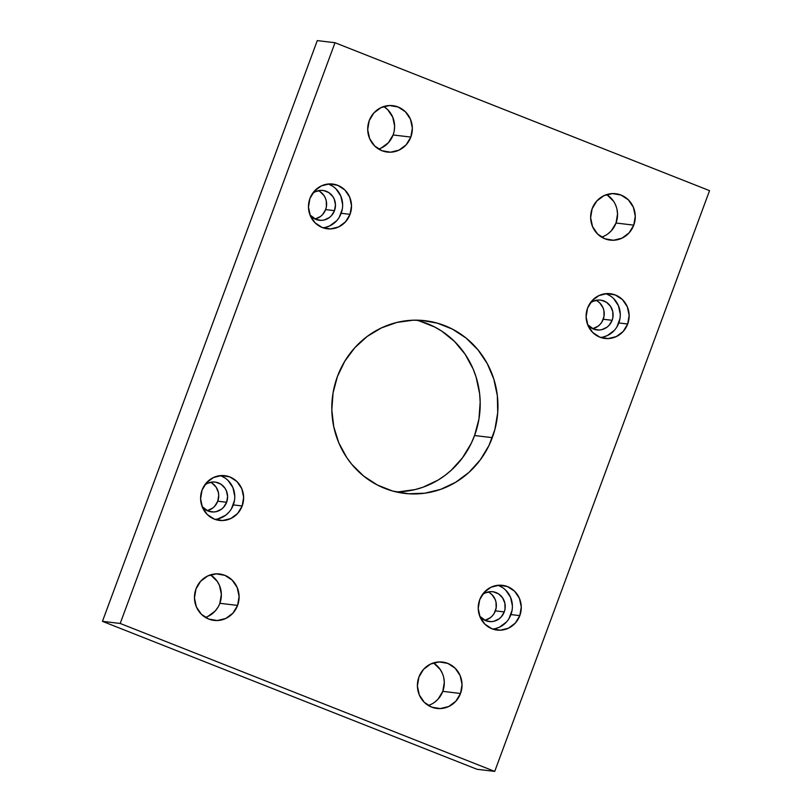 <?xml version="1.0" encoding="UTF-8"?>
<svg xmlns="http://www.w3.org/2000/svg" width="812" height="812" viewBox="0 0 812 812"><rect width="100%" height="100%" fill="white"/><g stroke="black" fill="none" stroke-linecap="round" stroke-linejoin="round"><path stroke-width="1.22" d="M395.748 491.839A86.945 83.017 96.8 0 0 474.563 435.526L492.305 437.648A86.945 83.017 -83.2 0 1 404.559 493.391A86.945 83.017 -83.2 0 1 337.437 376.474L333.052 392.927L331.814 409.928L333.773 426.818L338.837 442.946L346.836 457.694L351.829 464.373L363.603 476.015L377.336 485.008L392.521 491.006L408.558 493.767L424.838 493.209L440.733 489.331L455.644 482.298L468.981 472.371L480.237 459.937L488.986 445.473L494.884 429.528L497.705 412.719L497.34 395.698L493.818 379.102L487.251 363.593L477.903 349.749L466.139 338.107L452.406 329.114L437.221 323.115L421.184 320.344L413.034 320.212L396.865 322.435L381.386 327.916L367.207 336.442L354.844 347.678L344.795 361.198L337.437 376.474A86.945 83.017 -83.2 0 1 425.183 320.72A86.945 83.017 -83.2 0 1 492.305 437.648L474.563 435.526L478.948 419.073L480.186 402.072L479.608 393.576L476.076 376.981L473.163 369.054L465.164 354.306L454.558 341.497L441.748 331.134L434.664 326.992L419.479 320.994M492.701 629.056A22.533 21.508 96.8 0 0 510.941 614.562L519.812 615.628A22.533 21.508 -83.2 0 1 497.076 630.071A22.533 21.508 -83.2 0 1 479.689 599.774L478.227 608.442L480.044 616.998L484.865 624.144L491.95 628.772L500.222 630.203L508.424 628.204L515.305 623.088L519.812 615.628L521.274 606.96L519.447 598.403L514.625 591.258L507.541 586.629L499.268 585.198L491.077 587.198L484.196 592.313L479.689 599.774A22.533 21.508 -83.2 0 1 502.425 585.33A22.533 21.508 -83.2 0 1 519.812 615.628L510.941 614.562A22.533 21.508 96.8 0 0 497.929 585.29M600.576 337.437A22.533 21.508 96.8 0 0 618.815 322.943L627.686 324.008A22.533 21.508 -83.2 0 1 604.95 338.452A22.533 21.508 -83.2 0 1 587.553 308.154L586.102 316.822L587.918 325.379L592.74 332.524L599.824 337.153L608.097 338.584L616.298 336.584L623.18 331.469L627.686 324.008L629.138 315.34L627.321 306.784L622.499 299.638L615.415 295.01L607.143 293.579L598.952 295.578L592.07 300.694L587.553 308.154A22.533 21.508 -83.2 0 1 610.299 293.711A22.533 21.508 -83.2 0 1 627.686 324.008L618.815 322.943A22.533 21.508 96.8 0 0 605.803 293.67M215.068 519.396A22.533 21.508 96.8 0 0 233.308 504.902L242.179 505.967A22.533 21.508 -83.2 0 1 219.443 520.411A22.533 21.508 -83.2 0 1 202.056 490.113L200.594 498.781L202.421 507.338L207.233 514.473L214.317 519.112L222.589 520.543L230.791 518.543L237.672 513.428L242.179 505.967L243.641 497.299L241.814 488.743L237.002 481.597L229.918 476.959L221.646 475.538L213.444 477.537L206.563 482.653L202.056 490.113A22.533 21.508 -83.2 0 1 224.792 475.67A22.533 21.508 -83.2 0 1 242.179 505.967L233.308 504.902A22.533 21.508 96.8 0 0 220.296 475.629M322.943 227.776A22.533 21.508 96.8 0 0 341.182 213.282L350.053 214.348A22.533 21.508 -83.2 0 1 327.317 228.791A22.533 21.508 -83.2 0 1 309.93 198.493L308.469 207.161L310.296 215.718L315.107 222.853L322.191 227.492L330.464 228.923L338.665 226.924L345.547 221.808L350.053 214.348L351.515 205.68L349.688 197.123L344.877 189.978L337.792 185.339L329.52 183.918L321.319 185.907L314.437 191.033L309.93 198.493A22.533 21.508 -83.2 0 1 332.666 184.05A22.533 21.508 -83.2 0 1 350.053 214.348L341.182 213.282A22.533 21.508 96.8 0 0 328.17 184.009M428.31 705.455A23.365 22.31 96.8 0 0 442.784 691.357L460.526 693.478A23.365 22.31 -83.2 0 1 436.947 708.46A23.365 22.31 -83.2 0 1 418.911 677.035L417.398 686.028L419.286 694.899L424.28 702.309L431.629 707.12L440.205 708.592L448.711 706.521L455.847 701.213L460.526 693.478L462.038 684.486L460.15 675.614L455.146 668.215L447.798 663.404L439.221 661.922L430.715 663.993L423.59 669.301L418.911 677.035A23.365 22.31 -83.2 0 1 442.489 662.064A23.365 22.31 -83.2 0 1 460.526 693.478L442.784 691.357L444.296 682.364L443.768 677.827M205.365 617.404A23.365 22.31 96.8 0 0 219.849 603.296L237.591 605.417A23.365 22.31 -83.2 0 1 214.003 620.398A23.365 22.31 -83.2 0 1 195.976 588.984L194.464 597.967L196.352 606.848L201.346 614.248L208.694 619.059L217.271 620.541L225.777 618.47L232.912 613.161L237.591 605.417L239.093 596.434L237.205 587.553L232.212 580.154L224.863 575.343L216.286 573.861L207.781 575.931L200.645 581.24L195.976 588.984A23.365 22.31 -83.2 0 1 219.555 574.003A23.365 22.31 -83.2 0 1 237.591 605.417L219.849 603.296L221.361 594.313L219.473 585.442L217.322 581.473L211.029 575.251M601.55 237.114A23.365 22.31 96.8 0 0 616.024 223.016L633.766 225.137A23.365 22.31 -83.2 0 1 610.188 240.119A23.365 22.31 -83.2 0 1 592.151 208.704L590.639 217.687L592.527 226.558L597.53 233.968L604.879 238.779L613.456 240.261L621.962 238.18L629.087 232.871L633.766 225.137L635.278 216.144L633.39 207.273L628.397 199.874L621.048 195.063L612.471 193.581L603.966 195.651L596.83 200.96L592.151 208.704A23.365 22.31 -83.2 0 1 615.729 193.723A23.365 22.31 -83.2 0 1 633.766 225.137L616.024 223.016L617.536 214.033L617.008 209.486M378.615 149.063A23.365 22.31 96.8 0 0 393.089 134.965L410.831 137.076A23.365 22.31 -83.2 0 1 387.253 152.057A23.365 22.31 -83.2 0 1 369.216 120.643L367.704 129.636L369.592 138.507L374.596 145.906L381.934 150.717L390.521 152.199L399.017 150.129L406.152 144.82L410.831 137.076L412.344 128.093L410.456 119.222L405.452 111.812L398.113 107.001L389.527 105.519L381.031 107.59L373.896 112.898L369.216 120.643A23.365 22.31 -83.2 0 1 392.795 105.661A23.365 22.31 -83.2 0 1 410.831 137.076L393.089 134.965A23.365 22.31 96.8 0 0 383.69 106.545M314.995 218.996A15.022 14.342 96.8 0 0 325.632 209.587L334.493 210.643A15.022 14.342 -83.2 0 1 319.339 220.275A15.022 14.342 -83.2 0 1 309.981 214.947L315.929 219.413L321.44 220.367L324.232 219.981L329.357 217.555L331.489 215.616L334.493 210.643L325.632 209.587A15.022 14.342 96.8 0 0 318.375 190.658M207.121 510.626A15.022 14.342 96.8 0 0 217.758 501.207L226.629 502.263A15.022 14.342 -83.2 0 1 211.465 511.895A15.022 14.342 -83.2 0 1 202.107 506.566L208.055 511.032L213.566 511.986L216.357 511.601L221.483 509.175L223.615 507.236L226.629 502.263L217.758 501.207A15.022 14.342 96.8 0 0 210.511 482.277M592.628 328.667A15.022 14.342 96.8 0 0 603.255 319.248L612.126 320.304A15.022 14.342 -83.2 0 1 596.972 329.936A15.022 14.342 -83.2 0 1 587.614 324.617L593.552 329.073L599.073 330.027L601.865 329.642L606.99 327.216L609.122 325.277L612.126 320.304L603.255 319.248A15.022 14.342 96.8 0 0 596.008 300.318M484.754 620.287A15.022 14.342 96.8 0 0 495.381 610.868L504.252 611.923A15.022 14.342 -83.2 0 1 489.098 621.556A15.022 14.342 -83.2 0 1 479.74 616.237L485.677 620.693L491.199 621.647L493.99 621.261L499.116 618.835L501.248 616.897L504.252 611.923L495.381 610.868A15.022 14.342 96.8 0 0 488.134 591.938M482.318 594.699A15.022 14.342 -83.2 0 1 492.661 591.725A15.022 14.342 -83.2 0 1 504.252 611.923L505.013 609.081L504.891 603.225L502.628 597.896L498.588 593.887L493.371 591.826L490.56 591.633L485.099 592.973L482.318 594.699M590.192 303.079A15.022 14.342 -83.2 0 1 600.535 300.105A15.022 14.342 -83.2 0 1 612.126 320.304L612.887 317.462L612.766 311.605L610.502 306.276L606.462 302.267L601.235 300.207L598.434 300.014L592.973 301.353L590.192 303.079M204.685 485.038A15.022 14.342 -83.2 0 1 215.028 482.064A15.022 14.342 -83.2 0 1 226.629 502.263L227.593 496.487L226.386 490.783L225.005 488.235L220.955 484.226L215.738 482.166L212.927 481.973L207.466 483.313L204.685 485.038M312.559 193.418A15.022 14.342 -83.2 0 1 322.902 190.444A15.022 14.342 -83.2 0 1 334.493 210.643L335.468 204.868L334.26 199.163L332.879 196.616L328.83 192.606L323.612 190.546L320.801 190.353L315.34 191.693L312.559 193.408M317.279 40.6L335.011 42.721L120.196 623.464L102.454 621.342L317.279 40.6L335.011 42.721L709.546 190.658L335.011 42.721L120.196 623.464L494.721 771.4L476.989 769.279L102.454 621.342L120.196 623.464L494.721 771.4L709.546 190.658L494.721 771.4L476.989 769.279L102.454 621.342L317.279 40.6M398.966 491.788L415.135 489.565L422.991 487.22L437.901 480.186L444.793 475.558L451.239 470.26L462.495 457.816L471.244 443.352L474.563 435.526A86.945 83.017 96.8 0 0 416.251 320.161M592.993 328.576L598.119 326.16L600.251 324.221L601.986 321.887L604.016 316.406L603.895 310.549L603.011 307.758L599.804 302.998L597.591 301.211M315.36 218.915L320.486 216.499L322.618 214.561L325.632 209.587L326.383 206.735L326.262 200.889L325.389 198.098L324.008 195.55L319.958 191.551M608.026 233.775L611.355 230.76L616.024 223.016A23.365 22.31 96.8 0 0 606.635 194.596M613.507 201.193L607.214 194.971M381.285 148.007L388.41 142.699L393.089 134.965M394.267 130.539L394.602 125.972L392.714 117.101L387.72 109.691L384.269 106.91M208.034 616.349L215.17 611.04L217.87 607.406M434.785 702.116L438.104 699.102L442.784 691.357A23.365 22.31 96.8 0 0 433.385 662.937M442.408 673.493L440.256 669.535L433.963 663.302M207.486 510.535L212.612 508.119M214.744 506.18L217.758 501.207L218.722 495.421L218.387 492.508L216.134 487.17L212.084 483.17M485.119 620.195L490.245 617.78L492.376 615.841L494.112 613.507L496.142 608.026L496.02 602.169L495.137 599.378L491.93 594.617L489.717 592.831M219.849 603.296A23.365 22.31 96.8 0 0 210.45 574.886M339.284 217.24L342.319 209.019M342.644 204.614L340.817 196.057L336.006 188.922M332.687 186.232L328.921 184.283M325.785 227.289L329.794 225.868L336.675 220.742M231.41 508.86L234.445 500.639M234.769 496.233L232.953 487.677L228.131 480.542M224.812 477.852L221.047 475.903M217.91 518.909L225.604 515.275L228.801 512.362M616.907 326.901L619.952 318.68M620.277 314.274L618.45 305.718L613.628 298.583M610.309 295.893L606.544 293.944M603.417 336.95L607.427 335.529L614.308 330.413M509.033 618.521L512.078 610.299M512.402 605.894L510.575 597.338L505.764 590.202M502.435 587.512L498.669 585.564M495.543 628.569L499.553 627.148L506.434 622.033"/></g></svg>
